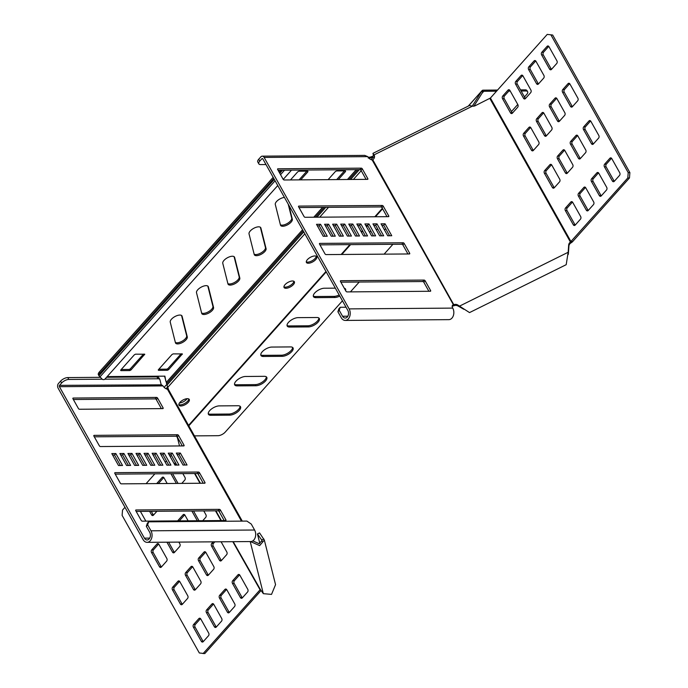 <?xml version="1.0" encoding="UTF-8"?>
<svg xmlns="http://www.w3.org/2000/svg" width="688" height="688" viewBox="0 0 688 688"><rect width="100%" height="100%" fill="white"/><g stroke="black" fill="none" stroke-linecap="round" stroke-linejoin="round"><path stroke-width="1.03" d="M177.685 343.914A6.648 2.89 150.7 0 0 184.298 341.343A6.648 2.89 150.7 0 0 187.282 336.862L182.096 316.239A6.648 2.89 150.7 0 0 181.976 315.921A6.648 2.89 150.7 0 0 175.096 316.471A6.648 2.89 150.7 0 0 170.246 322.113L175.431 342.736A6.648 2.89 150.7 0 0 175.56 343.054A6.648 2.89 150.7 0 0 177.685 343.914M175.345 342.383A6.648 2.89 150.7 0 0 177.057 342.796A6.648 2.89 150.7 0 0 183.67 340.225A6.648 2.89 150.7 0 0 186.654 335.744L181.555 315.474M203.949 314.502A6.648 2.89 150.7 0 0 210.562 311.931A6.648 2.89 150.7 0 0 213.547 307.45L208.361 286.827A6.648 2.89 150.7 0 0 208.232 286.509A6.648 2.89 150.7 0 0 201.36 287.059A6.648 2.89 150.7 0 0 196.51 292.701L201.696 313.324A6.648 2.89 150.7 0 0 201.825 313.642A6.648 2.89 150.7 0 0 203.949 314.502M201.61 312.971A6.648 2.89 150.7 0 0 203.321 313.384A6.648 2.89 150.7 0 0 209.935 310.804A6.648 2.89 150.7 0 0 212.919 306.332L207.819 286.062M230.205 285.09A6.648 2.89 150.7 0 0 236.827 282.519A6.648 2.89 150.7 0 0 239.811 278.038L234.625 257.415A6.648 2.89 150.7 0 0 234.496 257.097A6.648 2.89 150.7 0 0 227.625 257.647A6.648 2.89 150.7 0 0 222.774 263.289L227.96 283.912A6.648 2.89 150.7 0 0 228.089 284.23A6.648 2.89 150.7 0 0 230.205 285.09M227.874 283.559A6.648 2.89 150.7 0 0 229.577 283.972A6.648 2.89 150.7 0 0 236.199 281.392A6.648 2.89 150.7 0 0 239.183 276.911L234.083 256.65M256.469 255.678A6.648 2.89 150.7 0 0 263.083 253.098A6.648 2.89 150.7 0 0 266.075 248.617L260.89 228.003A6.648 2.89 150.7 0 0 260.761 227.685A6.648 2.89 150.7 0 0 253.889 228.235A6.648 2.89 150.7 0 0 249.03 233.877L254.225 254.491A6.648 2.89 150.7 0 0 254.345 254.809A6.648 2.89 150.7 0 0 256.469 255.678M254.13 254.139A6.648 2.89 150.7 0 0 255.841 254.56A6.648 2.89 150.7 0 0 262.455 251.98A6.648 2.89 150.7 0 0 265.448 247.499L260.348 227.238M284.436 197.43A6.648 2.89 150.7 0 0 278.038 200.165A6.648 2.89 150.7 0 0 275.295 204.465L280.48 225.079A6.648 2.89 150.7 0 0 280.609 225.397A6.648 2.89 150.7 0 0 282.734 226.266A6.648 2.89 150.7 0 0 289.347 223.686A6.648 2.89 150.7 0 0 292.34 219.205L288.822 205.239M280.394 224.727A6.648 2.89 150.7 0 0 282.106 225.148A6.648 2.89 150.7 0 0 288.719 222.568A6.648 2.89 150.7 0 0 291.712 218.087L288.195 204.121M292.469 280.988A5.891 2.563 150.7 0 0 286.346 283.465A5.891 2.563 150.7 0 0 284.075 287.515A5.891 2.563 150.7 0 0 285.959 288.281A5.891 2.563 150.7 0 0 292.082 285.795A5.891 2.563 150.7 0 0 294.352 281.745A5.891 2.563 150.7 0 0 292.469 280.988M283.92 286.862A5.891 2.563 150.7 0 0 285.331 287.163A5.891 2.563 150.7 0 0 290.869 285.107A5.891 2.563 150.7 0 0 293.871 281.28M314.82 255.953A5.891 2.563 150.7 0 0 308.688 258.439A5.891 2.563 150.7 0 0 306.427 262.481A5.891 2.563 150.7 0 0 308.301 263.246A5.891 2.563 150.7 0 0 314.433 260.769A5.891 2.563 150.7 0 0 316.695 256.719A5.891 2.563 150.7 0 0 314.82 255.953M306.272 261.836A5.891 2.563 150.7 0 0 307.674 262.128A5.891 2.563 150.7 0 0 313.221 260.073A5.891 2.563 150.7 0 0 316.222 256.254M187.385 398.679A5.891 2.563 150.7 0 0 181.254 401.156A5.891 2.563 150.7 0 0 178.992 405.206A5.891 2.563 150.7 0 0 180.867 405.972A5.891 2.563 150.7 0 0 186.998 403.486A5.891 2.563 150.7 0 0 189.26 399.436A5.891 2.563 150.7 0 0 187.385 398.679M178.837 404.553A5.891 2.563 150.7 0 0 180.239 404.854A5.891 2.563 150.7 0 0 185.786 402.798A5.891 2.563 150.7 0 0 188.787 398.971A5.891 2.563 -29.3 0 1 184.754 403.435A5.891 2.563 -29.3 0 1 178.837 404.553M166.496 383.078L164.544 376.147M143.491 354.105L130.316 368.854L129.12 369.447L121.217 369.508M344.473 170.873L336.699 179.585M306.848 171.157L299.065 179.869M181.125 353.821L167.949 368.57L166.754 369.164L158.851 369.224M290.491 179.929L297.741 171.811L298.945 171.217L307.811 171.149L307.957 171.733L300.708 179.852M130.952 369.981L129.748 370.574L120.882 370.634L120.735 370.058L134.392 354.759L135.588 354.165L144.764 354.225L130.952 369.981L130.316 368.854M165.799 381.118L164.896 376.147L107.182 376.585M328.124 179.645L335.374 171.527L336.57 170.934L345.445 170.865L345.591 171.45L338.341 179.568M168.577 369.688L167.382 370.282L158.515 370.35L158.369 369.766L172.026 354.475L173.221 353.881L182.389 353.942L168.577 369.688L167.949 368.57M373.524 155.823L372.973 153.338L374.349 155.901L374.031 155.462L372.346 156.408L372.973 157.526L374.521 156.752M165.86 388.634L167.081 388.032A0.946 0.851 -14.1 0 1 167.511 386.862L167.347 386.209M369.318 158.515L370.101 157.148L368.476 157.225L368.2 158.025M371.09 159.633L372.973 157.526L368.768 157.999M168.612 389.847L166.573 383.835L303.184 230.841M370.101 157.148L372.346 156.408M166.427 382.236L166.573 383.835L166.427 382.236L302.574 229.758M98.332 374.633L98.96 375.751A5.702 2.477 -29.3 0 1 99.966 373.137L99.339 372.01A5.702 2.477 150.7 0 0 98.332 374.633M279.5 170.237L278.623 171.226M273.162 177.341L99.339 372.01M281.143 170.228L279.251 172.344M273.79 178.459L99.966 373.137M277.763 185.536L104.937 379.097A4.274 2.382 -138.2 0 1 102.383 379.38L98.96 375.751L274.306 179.37M473.929 106.124L482.787 92.054L481.626 91.272L472.312 106.081M482.787 92.054L483.182 91.53L482.107 90.592A3.328 1.858 -138.2 0 1 482.133 90.567A3.328 1.858 -138.2 0 1 483.148 90.171L497.536 90.059M468.459 106.012L482.107 90.592M483.182 91.53A1.901 1.058 -138.2 0 1 483.191 91.521A1.901 1.058 -138.2 0 1 483.776 91.289L482.047 93.224M194.437 435.874L218.01 435.693A5.702 2.477 -29.3 0 0 225.2 432.133L342.452 300.811M350.433 291.875L359.222 282.028M384.11 254.156L392.9 244.309M511.451 111.542L517.772 104.464M524.48 96.956L526.69 94.471A5.702 2.477 150.7 0 0 527.627 91.71A5.702 2.477 150.7 0 0 525.813 90.971L521.143 91.005M525.813 90.971L525.185 89.853A5.702 2.477 -29.3 0 1 526.999 90.592L527.627 91.71M313.298 296.029A7.602 3.302 150.7 0 0 315.285 296.528L334.101 296.382A7.602 3.302 150.7 0 0 339.167 294.954M344.998 289.51A7.602 3.302 150.7 0 0 345.118 288.59M287.034 325.441A7.602 3.302 150.7 0 0 289.02 325.94L307.837 325.794A7.602 3.302 150.7 0 0 315.164 323.025A7.602 3.302 150.7 0 0 318.854 318.002M260.769 354.853A7.602 3.302 150.7 0 0 262.756 355.352L281.573 355.206A7.602 3.302 150.7 0 0 288.9 352.437A7.602 3.302 150.7 0 0 292.589 347.414M234.513 384.265A7.602 3.302 150.7 0 0 236.5 384.764L255.308 384.618A7.602 3.302 150.7 0 0 262.635 381.849A7.602 3.302 150.7 0 0 266.333 376.826M208.249 413.677A7.602 3.302 150.7 0 0 210.236 414.176L229.052 414.038A7.602 3.302 150.7 0 0 236.38 411.261A7.602 3.302 150.7 0 0 240.069 406.238M525.185 89.853L520.515 89.887M510.264 91.091L508.802 91.1M496.53 91.194L483.776 91.289M377.961 229.396L376.843 229.405A7.602 3.302 150.7 0 0 376.078 229.457M370.918 231.288A7.602 3.302 150.7 0 0 369.516 232.183M386.028 229.336L384.119 229.353M335.348 288.152L324.315 288.229A7.602 3.302 150.7 0 0 316.411 291.437A7.602 3.302 150.7 0 0 313.487 296.657A7.602 3.302 150.7 0 0 315.912 297.646L334.729 297.5A7.602 3.302 150.7 0 0 339.795 296.081M345.625 290.628A7.602 3.302 150.7 0 0 345.557 289.072A7.602 3.302 150.7 0 0 344.267 288.212M289.648 327.058L308.465 326.912A7.602 3.302 150.7 0 0 316.368 323.713A7.602 3.302 150.7 0 0 319.292 318.492A7.602 3.302 150.7 0 0 316.867 317.503L298.05 317.641A7.602 3.302 150.7 0 0 290.147 320.849A7.602 3.302 150.7 0 0 287.223 326.069A7.602 3.302 150.7 0 0 289.648 327.058L289.02 325.94M263.384 356.47L282.2 356.324A7.602 3.302 150.7 0 0 290.104 353.125A7.602 3.302 150.7 0 0 293.036 347.904A7.602 3.302 150.7 0 0 290.603 346.915L271.794 347.062A7.602 3.302 150.7 0 0 263.891 350.261A7.602 3.302 150.7 0 0 260.958 355.481A7.602 3.302 150.7 0 0 263.384 356.47L262.756 355.352M237.128 385.882L255.936 385.744A7.602 3.302 150.7 0 0 263.839 382.537A7.602 3.302 150.7 0 0 266.772 377.316A7.602 3.302 150.7 0 0 264.347 376.327L245.53 376.474A7.602 3.302 150.7 0 0 237.627 379.673A7.602 3.302 150.7 0 0 234.694 384.893A7.602 3.302 150.7 0 0 237.128 385.882L236.5 384.764M210.863 415.294L229.68 415.156A7.602 3.302 150.7 0 0 237.584 411.949A7.602 3.302 150.7 0 0 240.508 406.728A7.602 3.302 150.7 0 0 238.082 405.739L219.266 405.886A7.602 3.302 150.7 0 0 211.362 409.085A7.602 3.302 150.7 0 0 208.438 414.314A7.602 3.302 150.7 0 0 210.863 415.294L210.236 414.176M317.331 225.776L319.232 225.759L325.114 236.242M340.878 282.166L422.75 281.547A0.946 0.533 -138.2 0 1 423.834 282.286L428.882 291.282M319.946 244.859L401.809 244.24A0.946 0.533 -138.2 0 1 402.901 244.98L407.95 253.975M381.84 225.286L383.741 225.268L389.623 235.752M299.005 207.552L380.877 206.933A0.946 0.533 -138.2 0 1 381.969 207.673L387.009 216.668M341.523 225.587L343.424 225.578L349.306 236.061M333.456 225.655L335.357 225.638L341.239 236.122M325.39 225.716L327.299 225.698L333.181 236.182M278.072 170.246L359.944 169.626A0.946 0.533 -138.2 0 1 361.028 170.366L366.076 179.362M349.581 225.526L351.491 225.518L357.373 236.001M357.648 225.466L359.549 225.458L365.431 235.941M365.715 225.406L367.616 225.389L373.498 235.872M373.773 225.346L375.682 225.329L381.565 235.812M259.772 161.095A5.702 2.477 150.7 0 0 258.834 163.856L257.785 161.99A5.702 2.477 -29.3 0 1 258.722 159.229L259.772 161.095L261.87 158.739A0.946 0.671 89.6 0 1 262.816 158.902L347.81 310.365A4.747 3.363 89.6 0 1 348.223 315.362A4.747 3.363 89.6 0 1 345.221 318.054A4.747 3.363 89.6 0 1 342.564 316.248L339.21 310.279L337.894 311.75L338.909 308.74L340.225 307.269L339.21 310.279M547.227 34.409L552.679 35.028L547.227 34.409L490.415 98.04L475.236 105.703A4.274 3.827 165.9 0 1 472.424 106.141L374.091 154.869A4.274 3.827 165.9 0 1 374.427 155.72A4.274 3.827 165.9 0 1 372.767 159.762L372.139 159.934A4.274 2.382 -138.2 0 1 367.753 156.64L364.735 155.385L262.266 156.159A3.328 2.348 89.6 0 1 264.132 157.432L349.126 308.895A7.129 5.04 89.6 0 1 349.736 316.394A7.129 5.04 89.6 0 1 345.238 320.427A7.129 5.04 89.6 0 1 341.248 317.718L337.894 311.75M345.238 320.427L448.86 319.645A7.129 5.04 -90.4 0 0 453.358 315.611A7.129 5.04 -90.4 0 0 452.747 308.104A4.274 2.382 -138.2 0 1 452.584 305.24A4.274 2.382 -138.2 0 1 453.418 304.775L454.046 304.603A4.274 3.827 165.9 0 1 457.632 304.913L469.526 312.593L566.198 264.682L568.159 252.281L568.417 253.313L568.933 246.046A4.274 3.827 165.9 0 1 570.687 243.088L570.429 242.056L627.783 177.968L628.213 172.628L629.89 172.619L629.468 177.951L627.783 177.968M452.214 306.117L453.418 304.775L372.139 159.934M372.956 223.892L376.99 223.858L383.689 235.803L379.656 235.829L372.956 223.892M364.898 223.953L368.931 223.918L375.631 235.864L371.597 235.889L364.898 223.953M356.831 224.013L360.865 223.987L367.564 235.924L363.531 235.95L356.831 224.013M348.764 224.073L352.798 224.047L359.497 235.984L355.464 236.01L348.764 224.073M277.926 168.792L361.252 168.156A0.946 0.533 -138.2 0 1 362.344 168.895L367.788 178.596A0.946 0.533 -138.2 0 1 367.538 179.353L284.204 179.981A0.946 0.533 -138.2 0 1 283.121 179.241L277.677 169.54A0.946 0.533 -138.2 0 1 277.926 168.792L277.556 169.205M324.573 224.262L328.606 224.228L335.305 236.165L331.272 236.199L324.573 224.262M332.639 224.193L336.673 224.168L343.372 236.104L339.339 236.139L332.639 224.193M340.706 224.133L344.74 224.107L351.439 236.044L347.406 236.07L340.706 224.133M298.859 206.099L382.193 205.463A0.946 0.533 -138.2 0 1 383.276 206.202L388.72 215.903A0.946 0.533 -138.2 0 1 388.471 216.66L305.145 217.288A0.946 0.533 -138.2 0 1 304.053 216.548L298.609 206.847A0.946 0.533 -138.2 0 1 298.859 206.099L298.489 206.512M381.023 223.832L385.056 223.798L391.756 235.735L387.722 235.769L381.023 223.832M319.8 243.397L403.125 242.769A0.946 0.533 -138.2 0 1 404.217 243.509L409.661 253.21A0.946 0.533 -138.2 0 1 409.403 253.958L326.078 254.594A0.946 0.533 -138.2 0 1 324.985 253.855L319.542 244.154A0.946 0.533 -138.2 0 1 319.8 243.397L319.43 243.819M340.732 280.704L424.057 280.076A0.946 0.533 -138.2 0 1 425.15 280.816L430.593 290.517A0.946 0.533 -138.2 0 1 430.344 291.265L347.01 291.901A0.946 0.533 -138.2 0 1 345.926 291.162L340.483 281.461A0.946 0.533 -138.2 0 1 340.732 280.704L340.362 281.125M316.514 224.322L320.548 224.288L327.247 236.225L323.214 236.259L316.514 224.322M258.722 159.229L260.829 156.881A3.328 2.348 89.6 0 1 262.266 156.159M265.989 164.552L260.649 164.595A5.702 2.477 150.7 0 1 258.834 163.856M346.055 307.226L340.225 307.269M320.548 224.288L319.232 225.759M385.056 223.798L383.741 225.268M344.74 224.107L343.424 225.578M336.673 224.168L335.357 225.638M328.606 224.228L327.299 225.698M352.798 224.047L351.491 225.518M360.865 223.987L359.549 225.458M368.931 223.918L367.616 225.389M376.99 223.858L375.682 225.329M568.245 254.491L568.417 253.313M452.102 306.246L454.304 305.635A4.274 3.827 165.9 0 1 457.89 305.936L459.937 307.072L459.679 306.04L568.159 252.281L568.675 245.014A4.274 3.827 165.9 0 1 570.429 242.056L489.847 98.453M459.937 307.072L463.841 309.29M472.424 106.141L469.5 105.505M454.304 305.635L372.767 159.762M570.687 243.088L571.771 242.374L570.722 241.815M571.771 242.374A3.328 1.445 150.7 0 0 572.657 241.583L629.468 177.951M551.002 35.045L628.213 172.628M552.679 35.028L629.89 172.619M556.661 98.255L551.423 104.12A1.901 1.342 -90.4 0 0 551.208 106.786L559.163 120.968A1.901 1.342 -90.4 0 0 559.387 121.277M549.746 104.137A1.901 1.342 -90.4 0 0 549.531 106.803L557.486 120.976A1.901 1.342 -90.4 0 0 558.553 121.699A1.901 1.342 -90.4 0 0 559.37 121.294L564.624 115.412A1.901 1.342 -90.4 0 0 564.839 112.746L556.884 98.565A1.901 1.342 -90.4 0 0 555.818 97.842A1.901 1.342 -90.4 0 0 554.992 98.255L549.746 104.137L551.423 104.12M535.728 60.948L530.491 66.813A1.901 1.342 -90.4 0 0 530.276 69.479L538.231 83.661A1.901 1.342 -90.4 0 0 538.455 83.97L543.692 78.105A1.901 1.342 -90.4 0 0 543.907 75.439L535.952 61.258A1.901 1.342 -90.4 0 0 534.886 60.535A1.901 1.342 -90.4 0 0 534.06 60.948L528.805 66.831A1.901 1.342 -90.4 0 0 528.59 69.497L536.545 83.669A1.901 1.342 -90.4 0 0 537.612 84.4A1.901 1.342 -90.4 0 0 538.437 83.988M583.837 187.454L578.591 193.337A1.901 1.342 -90.4 0 0 578.376 196.003L586.331 210.184A1.901 1.342 -90.4 0 0 587.397 210.906A1.901 1.342 -90.4 0 0 588.214 210.494L593.469 204.611A1.901 1.342 -90.4 0 0 593.684 201.945L585.729 187.764A1.901 1.342 -90.4 0 0 584.662 187.041A1.901 1.342 -90.4 0 0 583.837 187.454L585.488 187.437L580.268 193.319A1.901 1.342 -90.4 0 0 580.053 195.994L588.008 210.167A1.901 1.342 -90.4 0 0 588.231 210.476M564.573 150.147L559.335 156.013A1.901 1.342 -90.4 0 0 559.12 158.687L567.075 172.86A1.901 1.342 -90.4 0 0 567.299 173.17M557.65 156.03A1.901 1.342 -90.4 0 0 557.435 158.696L565.39 172.877A1.901 1.342 -90.4 0 0 566.456 173.6A1.901 1.342 -90.4 0 0 567.282 173.187L572.536 167.304A1.901 1.342 -90.4 0 0 572.751 164.638L564.788 150.466A1.901 1.342 -90.4 0 0 563.73 149.735A1.901 1.342 -90.4 0 0 562.904 150.147L557.65 156.03L559.335 156.013M543.632 112.841L538.394 118.706A1.901 1.342 -90.4 0 0 538.179 121.38L546.134 135.553A1.901 1.342 -90.4 0 0 546.358 135.871L551.595 129.998A1.901 1.342 -90.4 0 0 551.81 127.332L543.855 113.159A1.901 1.342 -90.4 0 0 542.789 112.428A1.901 1.342 -90.4 0 0 541.972 112.841L536.717 118.723A1.901 1.342 -90.4 0 0 536.502 121.389L544.457 135.57A1.901 1.342 -90.4 0 0 545.524 136.293A1.901 1.342 -90.4 0 0 546.349 135.88M522.699 75.534L517.462 81.408A1.901 1.342 -90.4 0 0 517.247 84.074L525.202 98.246A1.901 1.342 -90.4 0 0 525.426 98.565L530.663 92.691A1.901 1.342 -90.4 0 0 530.878 90.025L522.923 75.852A1.901 1.342 -90.4 0 0 521.857 75.13A1.901 1.342 -90.4 0 0 521.031 75.534L515.785 81.416A1.901 1.342 -90.4 0 0 515.57 84.082L523.525 98.264A1.901 1.342 -90.4 0 0 524.591 98.986A1.901 1.342 -90.4 0 0 525.408 98.573M551.544 164.742L546.306 170.607A1.901 1.342 -90.4 0 0 546.091 173.273L554.046 187.446A1.901 1.342 -90.4 0 0 554.27 187.764L559.507 181.899A1.901 1.342 -90.4 0 0 559.722 179.224L551.767 165.051A1.901 1.342 -90.4 0 0 550.701 164.329A1.901 1.342 -90.4 0 0 549.875 164.733L544.629 170.615A1.901 1.342 -90.4 0 0 544.414 173.29L552.369 187.463A1.901 1.342 -90.4 0 0 553.436 188.185A1.901 1.342 -90.4 0 0 554.253 187.781M530.611 127.435L525.374 133.3A1.901 1.342 -90.4 0 0 525.159 135.966L533.114 150.147A1.901 1.342 -90.4 0 0 533.338 150.457L538.575 144.592A1.901 1.342 -90.4 0 0 538.79 141.917L530.826 127.744A1.901 1.342 -90.4 0 0 529.769 127.022A1.901 1.342 -90.4 0 0 528.943 127.426L523.688 133.309A1.901 1.342 -90.4 0 0 523.473 135.983L531.428 150.156A1.901 1.342 -90.4 0 0 532.495 150.878A1.901 1.342 -90.4 0 0 533.32 150.474M609.895 158.274L604.64 164.157A1.901 1.342 -90.4 0 0 604.425 166.823L612.38 181.004A1.901 1.342 -90.4 0 0 613.447 181.727A1.901 1.342 -90.4 0 0 614.272 181.314L619.518 175.431A1.901 1.342 -90.4 0 0 619.733 172.765L611.778 158.593A1.901 1.342 -90.4 0 0 610.712 157.87A1.901 1.342 -90.4 0 0 609.895 158.274L611.546 158.266L606.317 164.148A1.901 1.342 -90.4 0 0 606.102 166.814L614.066 180.987A1.901 1.342 -90.4 0 0 614.281 181.305M588.954 120.968L583.708 126.85A1.901 1.342 -90.4 0 0 583.493 129.516L591.448 143.697A1.901 1.342 -90.4 0 0 592.514 144.42A1.901 1.342 -90.4 0 0 593.331 144.016L598.586 138.133A1.901 1.342 -90.4 0 0 598.801 135.459L590.846 121.286A1.901 1.342 -90.4 0 0 589.779 120.563A1.901 1.342 -90.4 0 0 588.954 120.968L590.605 120.959L585.385 126.841A1.901 1.342 -90.4 0 0 585.17 129.507L593.125 143.68A1.901 1.342 -90.4 0 0 593.348 143.998M569.69 83.669L564.452 89.535A1.901 1.342 -90.4 0 0 564.237 92.201L572.192 106.373A1.901 1.342 -90.4 0 0 572.416 106.692M562.767 89.543A1.901 1.342 -90.4 0 0 562.552 92.218L570.515 106.391A1.901 1.342 -90.4 0 0 571.573 107.113A1.901 1.342 -90.4 0 0 572.399 106.709L577.653 100.826A1.901 1.342 -90.4 0 0 577.868 98.152L569.913 83.979A1.901 1.342 -90.4 0 0 568.847 83.257A1.901 1.342 -90.4 0 0 568.021 83.661L562.767 89.543L564.452 89.535M577.593 135.562L572.356 141.427A1.901 1.342 -90.4 0 0 572.141 144.093L580.096 158.274A1.901 1.342 -90.4 0 0 580.319 158.584L585.557 152.719A1.901 1.342 -90.4 0 0 585.772 150.053L577.817 135.871A1.901 1.342 -90.4 0 0 576.75 135.149A1.901 1.342 -90.4 0 0 575.933 135.553L570.679 141.436A1.901 1.342 -90.4 0 0 570.464 144.11L578.419 158.283A1.901 1.342 -90.4 0 0 579.485 159.005A1.901 1.342 -90.4 0 0 580.311 158.601M596.866 172.86L591.611 178.742A1.901 1.342 -90.4 0 0 591.396 181.417L599.351 195.59A1.901 1.342 -90.4 0 0 600.418 196.312A1.901 1.342 -90.4 0 0 601.243 195.908L606.498 190.026A1.901 1.342 -90.4 0 0 606.713 187.36L598.749 173.178A1.901 1.342 -90.4 0 0 597.691 172.456A1.901 1.342 -90.4 0 0 596.866 172.86L598.517 172.851L593.297 178.734A1.901 1.342 -90.4 0 0 593.082 181.4L601.037 195.581A1.901 1.342 -90.4 0 0 601.26 195.891M548.749 46.363L543.511 52.228A1.901 1.342 -90.4 0 0 543.296 54.894L551.26 69.075A1.901 1.342 -90.4 0 0 551.475 69.385L556.712 63.52A1.901 1.342 -90.4 0 0 556.927 60.845L548.972 46.672A1.901 1.342 -90.4 0 0 547.906 45.95A1.901 1.342 -90.4 0 0 547.089 46.354L541.834 52.236A1.901 1.342 -90.4 0 0 541.619 54.911L549.574 69.084A1.901 1.342 -90.4 0 0 550.641 69.806A1.901 1.342 -90.4 0 0 551.466 69.402M572.476 202.04L567.239 207.914A1.901 1.342 -90.4 0 0 567.024 210.58L574.979 224.752A1.901 1.342 -90.4 0 0 575.202 225.071M565.562 207.922A1.901 1.342 -90.4 0 0 565.347 210.588L573.302 224.77A1.901 1.342 -90.4 0 0 574.368 225.492A1.901 1.342 -90.4 0 0 575.194 225.088L580.44 219.205A1.901 1.342 -90.4 0 0 580.655 216.531L572.7 202.358A1.901 1.342 -90.4 0 0 571.633 201.636A1.901 1.342 -90.4 0 0 570.816 202.04L565.562 207.922L567.239 207.914M508.011 90.119L502.756 96.002A1.901 1.342 -90.4 0 0 502.541 98.676L510.496 112.849A1.901 1.342 -90.4 0 0 511.562 113.572A1.901 1.342 -90.4 0 0 512.388 113.167L517.634 107.285A1.901 1.342 -90.4 0 0 517.849 104.61L509.894 90.438A1.901 1.342 -90.4 0 0 508.828 89.715A1.901 1.342 -90.4 0 0 508.011 90.119L509.662 90.111L504.433 95.993A1.901 1.342 -90.4 0 0 504.218 98.659L512.173 112.841A1.901 1.342 -90.4 0 0 512.397 113.15M112.617 455.035L114.526 455.026L120.409 465.509M136.172 511.433L218.036 510.814A0.946 0.533 -138.2 0 1 219.128 511.554L224.176 520.541M115.231 474.127L197.103 473.507A0.946 0.533 -138.2 0 1 198.196 474.247L203.244 483.234M177.134 454.544L179.035 454.536L184.917 465.019M94.299 436.82L176.171 436.201A0.946 0.533 -138.2 0 1 177.255 436.94L182.303 445.927M136.809 454.854L138.718 454.837L144.6 465.32M128.751 454.914L130.651 454.897L136.534 465.38M120.684 454.974L122.584 454.957L128.467 465.441M73.367 399.513L155.23 398.894A0.946 0.533 -138.2 0 1 156.322 399.633L161.37 408.62M144.876 454.794L146.776 454.777L152.659 465.26M152.942 454.734L154.843 454.716L160.725 465.2M161.001 454.673L162.91 454.656L168.792 465.14M169.067 454.613L170.968 454.596L176.85 465.079M100.035 377.334L67.768 377.583A5.702 2.477 150.7 0 0 60.578 381.143L58.48 383.491A3.328 2.348 -90.4 0 0 58.11 388.161L143.104 539.624A7.129 5.04 -90.4 0 0 147.094 542.342A7.129 5.04 -90.4 0 0 151.592 538.308A7.129 5.04 -90.4 0 0 150.982 530.801L147.636 524.832L148.651 521.831L147.335 523.301L146.32 526.303L147.636 524.832M60.578 381.143L61.628 383.001L59.529 385.357A0.946 0.671 -90.4 0 0 59.417 386.69L144.42 538.154A4.747 3.363 -90.4 0 0 147.077 539.968A4.747 3.363 -90.4 0 0 150.079 537.276A4.747 3.363 -90.4 0 0 149.674 532.271L146.32 526.303M242.279 521.117L168.491 389.632L167.425 389.202A4.274 2.382 -138.2 0 1 163.039 385.908L161.164 384.592L159.951 379.785A5.702 2.477 -29.3 0 0 159.848 379.509L158.799 377.643A5.702 2.477 150.7 0 0 156.976 376.904L106.554 377.282M172.284 453.125L178.983 465.062L174.95 465.097L168.25 453.151L172.284 453.125L170.968 454.596M164.217 453.186L170.916 465.122L166.883 465.157L160.192 453.22L164.217 453.186L162.91 454.656M156.159 453.246L162.858 465.183L158.825 465.217L152.125 453.28L156.159 453.246L154.843 454.716M148.092 453.306L154.791 465.243L150.758 465.277L144.059 453.34L148.092 453.306L146.776 454.777M156.546 397.423A0.946 0.533 -138.2 0 1 157.638 398.163L163.082 407.864A0.946 0.533 -138.2 0 1 162.824 408.612L79.498 409.248A0.946 0.533 -138.2 0 1 78.406 408.5L72.962 398.799A0.946 0.533 -138.2 0 1 73.22 398.051L156.546 397.423L155.23 398.894M123.9 453.487L130.6 465.432L126.566 465.458L119.867 453.521L123.9 453.487L122.584 454.957M131.967 453.426L138.666 465.372L134.633 465.398L127.934 453.461L131.967 453.426L130.651 454.897M140.025 453.366L146.725 465.303L142.7 465.337L136 453.401L140.025 453.366L138.718 454.837M177.478 434.73A0.946 0.533 -138.2 0 1 178.57 435.47L184.014 445.17A0.946 0.533 -138.2 0 1 183.765 445.919L100.439 446.546A0.946 0.533 -138.2 0 1 99.347 445.807L93.903 436.106A0.946 0.533 -138.2 0 1 94.153 435.358L177.478 434.73L176.171 436.201M180.351 453.065L187.05 465.002L183.017 465.028L176.317 453.091L180.351 453.065L179.035 454.536M198.419 472.037A0.946 0.533 -138.2 0 1 199.511 472.776L204.947 482.477A0.946 0.533 -138.2 0 1 204.697 483.225L121.372 483.853A0.946 0.533 -138.2 0 1 120.28 483.114L114.836 473.413A0.946 0.533 -138.2 0 1 115.094 472.665L198.419 472.037L197.103 473.507M219.352 509.344A0.946 0.533 -138.2 0 1 220.444 510.083L225.888 519.784A0.946 0.533 -138.2 0 1 225.63 520.532L142.304 521.16A0.946 0.533 -138.2 0 1 141.212 520.42L135.768 510.72A0.946 0.533 -138.2 0 1 136.026 509.971L219.352 509.344L218.036 510.814M115.833 453.555L122.533 465.492L118.508 465.518L111.809 453.581L115.833 453.555L114.526 455.026M160.958 384.222L161.448 384.833L59.529 385.357M156.976 376.904L158.025 378.77L104.868 379.174M101.962 379.191L68.809 379.449L67.768 377.583M61.628 383.001A5.702 2.477 -29.3 0 1 68.809 379.449M158.025 378.77A5.702 2.477 -29.3 0 1 159.848 379.509M148.651 521.831L246.889 521.083L251.258 524.05L254.603 530.018A7.129 5.04 89.6 0 1 255.214 537.526A7.129 5.04 89.6 0 1 250.716 541.559L147.094 542.342M250.449 541.559L259.643 545.61L264.338 540.071L259.557 532.908L257.441 533.957L259.832 543.468M263.857 539.005L261.741 540.054L257.441 533.957M176.377 483.44L170.916 473.705M178.054 483.423L172.593 473.688M182.836 473.611L184.977 477.42A1.901 1.342 89.6 0 1 184.762 480.086L181.804 483.397M174.27 463.884L175.13 462.929A1.901 1.342 89.6 0 1 175.483 462.646M174.915 465.036L176.094 463.721M242.331 597.872A1.901 1.342 89.6 0 1 242.107 597.562L234.152 583.39A1.901 1.342 89.6 0 1 234.367 580.715L239.605 574.85M232.467 583.398A1.901 1.342 89.6 0 1 232.682 580.732L237.936 574.85A1.901 1.342 89.6 0 1 238.762 574.437A1.901 1.342 89.6 0 1 239.828 575.159L247.783 589.341A1.901 1.342 89.6 0 1 247.568 592.007L242.314 597.889A1.901 1.342 89.6 0 1 241.488 598.302A1.901 1.342 89.6 0 1 240.43 597.571L232.467 583.398L234.152 583.39M140.404 511.399L145.865 521.134M216.273 627.052A1.901 1.342 89.6 0 1 216.058 626.742L208.094 612.561A1.901 1.342 89.6 0 1 208.309 609.895L213.547 604.03L211.887 604.021A1.901 1.342 89.6 0 1 212.704 603.617A1.901 1.342 89.6 0 1 213.77 604.339L221.725 618.521A1.901 1.342 89.6 0 1 221.51 621.187L216.264 627.069A1.901 1.342 89.6 0 1 215.439 627.473A1.901 1.342 89.6 0 1 214.372 626.751L206.417 612.578A1.901 1.342 89.6 0 1 206.632 609.903L211.887 604.021M195.34 589.745A1.901 1.342 89.6 0 1 195.117 589.435L187.162 575.254A1.901 1.342 89.6 0 1 187.377 572.588L192.614 566.723M185.485 575.271A1.901 1.342 89.6 0 1 185.7 572.597L190.946 566.714A1.901 1.342 89.6 0 1 191.771 566.31A1.901 1.342 89.6 0 1 192.838 567.032L200.793 581.214A1.901 1.342 89.6 0 1 200.578 583.88L195.323 589.762A1.901 1.342 89.6 0 1 194.506 590.166A1.901 1.342 89.6 0 1 193.44 589.444L185.485 575.271L187.162 575.254M161.362 567.041A1.901 1.342 89.6 0 1 160.545 567.454A1.901 1.342 89.6 0 1 159.478 566.731L151.523 552.55A1.901 1.342 89.6 0 1 151.738 549.884L156.984 544.002A1.901 1.342 89.6 0 1 157.81 543.589A1.901 1.342 89.6 0 1 158.876 544.32L166.831 558.493A1.901 1.342 89.6 0 1 166.616 561.159L161.362 567.041A1.901 1.342 89.6 0 1 161.155 566.714L153.2 552.541A1.901 1.342 89.6 0 1 153.415 549.867L158.653 544.002M182.311 604.331A1.901 1.342 89.6 0 1 182.096 604.021L174.133 589.848A1.901 1.342 89.6 0 1 174.348 587.174L179.585 581.308M172.456 589.857A1.901 1.342 89.6 0 1 172.671 587.191L177.925 581.308A1.901 1.342 89.6 0 1 178.742 580.896A1.901 1.342 89.6 0 1 179.809 581.627L187.764 595.799A1.901 1.342 89.6 0 1 187.549 598.465L182.303 604.348A1.901 1.342 89.6 0 1 181.477 604.761A1.901 1.342 89.6 0 1 180.411 604.038L172.456 589.857L174.133 589.848M203.252 641.637A1.901 1.342 89.6 0 1 203.029 641.328L195.074 627.155A1.901 1.342 89.6 0 1 195.289 624.48L200.526 618.615L198.858 618.615A1.901 1.342 89.6 0 1 199.683 618.202A1.901 1.342 89.6 0 1 200.75 618.925L208.705 633.106A1.901 1.342 89.6 0 1 208.49 635.772L203.235 641.655A1.901 1.342 89.6 0 1 202.41 642.067A1.901 1.342 89.6 0 1 201.343 641.345L193.388 627.164A1.901 1.342 89.6 0 1 193.603 624.498L198.858 618.615M197.31 520.747L191.849 511.012M198.995 520.73L193.526 510.995M203.768 510.917L205.91 514.727A1.901 1.342 89.6 0 1 205.695 517.393L202.745 520.704M221.39 560.565A1.901 1.342 89.6 0 1 221.175 560.256L213.22 546.083A1.901 1.342 89.6 0 1 213.426 543.408L214.845 541.826M221.089 541.783L226.842 552.034A1.901 1.342 89.6 0 1 226.627 554.7L221.381 560.582A1.901 1.342 89.6 0 1 220.556 560.995A1.901 1.342 89.6 0 1 219.489 560.264L211.534 546.091A1.901 1.342 89.6 0 1 211.749 543.425L213.16 541.843M158.386 483.578A1.901 1.342 89.6 0 1 158.532 483.389L163.77 477.524M156.709 483.587A1.901 1.342 89.6 0 1 156.855 483.397L162.101 477.515A1.901 1.342 89.6 0 1 162.927 477.111A1.901 1.342 89.6 0 1 163.993 477.833L167.175 483.509M179.319 520.885A1.901 1.342 89.6 0 1 179.465 520.696L184.702 514.83M177.642 520.893A1.901 1.342 89.6 0 1 177.788 520.704L183.042 514.822A1.901 1.342 89.6 0 1 183.859 514.418A1.901 1.342 89.6 0 1 184.926 515.14L188.116 520.816M208.369 575.159A1.901 1.342 89.6 0 1 208.146 574.841L200.191 560.668A1.901 1.342 89.6 0 1 200.406 558.002L205.643 552.129L203.975 552.129A1.901 1.342 89.6 0 1 204.8 551.724A1.901 1.342 89.6 0 1 205.867 552.447L213.822 566.62A1.901 1.342 89.6 0 1 213.607 569.294L208.352 575.177A1.901 1.342 89.6 0 1 207.527 575.581A1.901 1.342 89.6 0 1 206.469 574.858L198.505 560.677A1.901 1.342 89.6 0 1 198.72 558.011L203.975 552.129M229.302 612.466A1.901 1.342 89.6 0 1 229.078 612.148L221.123 597.975A1.901 1.342 89.6 0 1 221.338 595.309L226.576 589.435L224.907 589.435A1.901 1.342 89.6 0 1 225.733 589.031A1.901 1.342 89.6 0 1 226.799 589.754L234.754 603.926A1.901 1.342 89.6 0 1 234.539 606.592L229.285 612.475A1.901 1.342 89.6 0 1 228.468 612.888A1.901 1.342 89.6 0 1 227.401 612.165L219.446 597.984A1.901 1.342 89.6 0 1 219.661 595.318L224.907 589.435M156.916 511.27L153.458 515.149A1.901 1.342 89.6 0 1 152.633 515.561A1.901 1.342 89.6 0 1 151.566 514.83L149.597 511.33M153.467 515.131A1.901 1.342 89.6 0 1 153.252 514.822L151.283 511.313M178.846 542.101L179.86 543.907A1.901 1.342 89.6 0 1 179.645 546.573L174.391 552.455A1.901 1.342 89.6 0 1 173.565 552.86A1.901 1.342 89.6 0 1 172.507 552.137L166.917 542.187M174.408 552.438A1.901 1.342 89.6 0 1 174.184 552.129L168.603 542.178M261.096 590.51L204.775 653.591L199.322 652.972L122.111 515.381L122.533 510.049L124.975 507.314M260.718 589.969L259.909 589.977L203.098 653.6M146.088 483.673L154.877 473.826M165.24 462.216L166.41 460.908M170.211 456.651L171.389 455.336M187.11 398.687A5.891 2.563 -29.3 0 1 179.465 402.979M166.797 384.833L166.462 384.996A3.328 2.976 -14.1 0 0 164.621 387.791M252.814 540.888L259.015 543.649L262.033 540.648L261.741 540.054L262.059 541.318M264.338 540.071L275.553 584.654L271.528 594.389L263.332 593.667L260.692 589.934A4.274 0.447 -116.4 0 0 260.141 589.392A4.274 0.447 -116.4 0 0 260.107 589.607L260.468 589.633M232.811 541.688L260.055 589.745M260.339 589.487L233.215 541.688M179.508 445.953L177.728 438.884A4.274 0.447 -116.4 0 0 177.022 436.975L176.782 436.373M167.081 388.032A4.274 0.447 -116.4 0 0 167.803 389.227M186.654 335.744L187.282 336.862M212.919 306.332L213.547 307.45M239.183 276.911L239.811 278.038M265.448 247.499L266.075 248.617M291.712 218.087L292.34 219.205M313.771 217.219L322.56 207.38M347.449 179.499L356.238 169.661M315.362 217.21L324.151 207.363M349.04 179.491L357.829 169.644M166.883 385.237L303.786 231.916M316.927 217.202L325.716 207.355M350.605 179.482L359.394 169.635M382.339 208.335L374.814 216.763M367.1 225.397L366.248 226.361M362.447 230.618L361.269 231.925M349.925 244.636L341.136 254.483M325.983 271.459L188.546 425.373M167.932 387.163L304.853 233.817M319.714 217.176L328.503 207.329M353.391 179.456L361.217 170.693M282.484 170.211L279.767 173.264M284.522 170.203L280.549 174.657M275.088 180.772L99.829 377.05M260.554 227.41L260.89 228.003M234.29 256.822L234.625 257.415M208.025 286.242L208.361 286.827M181.77 315.654L182.096 316.239M229.052 414.038L229.68 415.156M255.308 384.618L255.936 385.744M281.573 355.206L282.2 356.324M307.837 325.794L308.465 326.912M315.285 296.528L315.912 297.646M334.101 296.382L334.729 297.5M129.12 369.447L129.748 370.574M120.632 370.196L120.882 370.634M144.282 354.105L144.6 354.681M345.264 170.865L345.591 171.45M307.631 171.149L307.957 171.733M166.754 369.164L167.382 370.282M158.257 369.903L158.515 370.35M181.907 353.813L182.234 354.397M367.753 156.64L264.132 157.432M452.747 308.104L349.126 308.895M262.696 158.739L261.87 158.739M347.861 316.205L342.564 316.248M424.057 280.076L422.75 281.547M425.15 280.816L423.834 282.286M430.593 290.517L429.923 291.273M403.125 242.769L401.809 244.24M404.217 243.509L402.901 244.98M409.661 253.21L408.982 253.967M382.193 205.463L380.877 206.933M383.276 206.202L381.969 207.673M388.72 215.903L388.049 216.66M361.252 168.156L359.944 169.626M362.344 168.895L361.028 170.366M367.788 178.596L367.117 179.353M568.675 245.014L568.933 246.046M457.89 305.936L457.632 304.913M572.657 241.583L570.971 241.591L490.415 98.04M551.208 106.786L549.531 106.803M559.163 120.968L557.486 120.976M556.644 98.238L554.992 98.255M530.491 66.813L528.805 66.831M530.276 69.479L528.59 69.497M538.231 83.661L536.545 83.669M535.711 60.931L534.06 60.948M580.268 193.319L578.591 193.337M580.053 195.994L578.376 196.003M588.008 210.167L586.331 210.184M559.12 158.687L557.435 158.696M567.075 172.86L565.39 172.877M564.556 150.13L562.904 150.147M538.394 118.706L536.717 118.723M538.179 121.38L536.502 121.389M546.134 135.553L544.457 135.57M543.623 112.823L541.972 112.841M517.462 81.408L515.785 81.416M517.247 84.074L515.57 84.082M525.202 98.246L523.525 98.264M522.682 75.525L521.031 75.534M546.306 170.607L544.629 170.615M546.091 173.273L544.414 173.29M554.046 187.446L552.369 187.463M551.527 164.724L549.875 164.733M525.374 133.3L523.688 133.309M525.159 135.966L523.473 135.983M533.114 150.147L531.428 150.156M530.594 127.418L528.943 127.426M606.317 164.148L604.64 164.157M606.102 166.814L604.425 166.823M614.066 180.987L612.38 181.004M585.385 126.841L583.708 126.85M585.17 129.507L583.493 129.516M593.125 143.68L591.448 143.697M564.237 92.201L562.552 92.218M572.192 106.373L570.515 106.391M569.673 83.652L568.021 83.661M572.356 141.427L570.679 141.436M572.141 144.093L570.464 144.11M580.096 158.274L578.419 158.283M577.585 135.545L575.933 135.553M593.297 178.734L591.611 178.742M593.082 181.4L591.396 181.417M601.037 195.581L599.351 195.59M543.511 52.228L541.834 52.236M543.296 54.894L541.619 54.911M551.26 69.075L549.574 69.084M548.74 46.345L547.089 46.354M567.024 210.58L565.347 210.588M574.979 224.752L573.302 224.77M572.468 202.031L570.816 202.04M504.433 95.993L502.756 96.002M504.218 98.659L502.541 98.676M512.173 112.841L510.496 112.849M167.425 389.202L241.462 521.126M163.039 385.908L59.417 386.69M149.717 538.119L144.42 538.154M254.603 530.018L150.982 530.801M219.128 511.554L220.444 510.083M225.208 520.532L225.888 519.784M198.196 474.247L199.511 472.776M204.276 483.225L204.947 482.477M177.255 436.94L178.57 435.47M183.343 445.919L184.014 445.17M156.322 399.633L157.638 398.163M162.402 408.612L163.082 407.864M175.646 462.921L175.13 462.929M234.367 580.715L232.682 580.732M242.107 597.562L240.43 597.571M239.587 574.833L237.936 574.85M208.309 609.895L206.632 609.903M208.094 612.561L206.417 612.578M216.058 626.742L214.372 626.751M187.377 572.588L185.7 572.597M195.117 589.435L193.44 589.444M192.597 566.706L190.946 566.714M153.415 549.867L151.738 549.884M153.2 552.541L151.523 552.55M161.155 566.714L159.478 566.731M158.636 543.984L156.984 544.002M174.348 587.174L172.671 587.191M182.096 604.021L180.411 604.038M179.577 581.291L177.925 581.308M195.289 624.48L193.603 624.498M195.074 627.155L193.388 627.164M203.029 641.328L201.343 641.345M213.426 543.408L211.749 543.425M213.22 546.083L211.534 546.091M221.175 560.256L219.489 560.264M158.532 483.389L156.855 483.397M163.753 477.506L162.101 477.515M179.465 520.696L177.788 520.704M184.694 514.813L183.042 514.822M200.406 558.002L198.72 558.011M200.191 560.668L198.505 560.677M208.146 574.841L206.469 574.858M221.338 595.309L219.661 595.318M221.123 597.975L219.446 597.984M229.078 612.148L227.401 612.165M153.252 514.822L151.566 514.83M174.184 552.129L172.507 552.137M194.558 473.525L200.019 483.26M215.49 510.831L220.96 520.567M263.332 593.667L250.217 541.559M194.962 473.516L200.423 483.26M215.894 510.823L221.364 520.567M177.022 436.975L176.902 436.519M291.506 170.151L283.232 179.413M382.588 208.791L375.485 216.754M367.676 225.501L366.498 226.816M362.705 231.065L361.527 232.381M350.596 244.627L341.798 254.474M326.232 271.906L188.804 425.829M482.133 90.567L468.244 106.124M469.491 105.505L372.973 153.338"/></g></svg>
